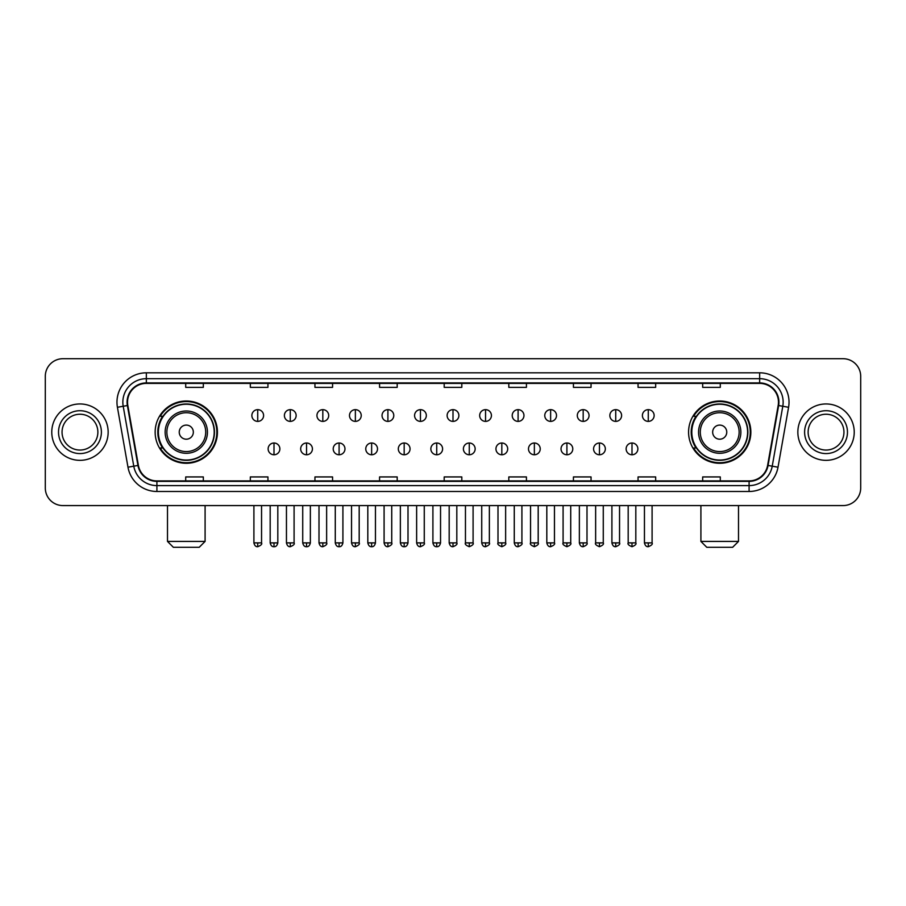 <?xml version="1.0" encoding="UTF-8"?>
<svg xmlns="http://www.w3.org/2000/svg" width="906" height="906" viewBox="0 0 906 906"><rect width="100%" height="100%" fill="white"/><g stroke="black" fill="none" stroke-linecap="round" stroke-linejoin="round"><path stroke-width="1.36" d="M688.571 432.151A31.132 31.132 0 0 0 719.704 463.283A31.132 31.132 0 0 0 750.848 432.151A31.132 31.132 0 0 0 719.704 401.007A31.132 31.132 0 0 0 688.571 432.151M155.153 432.151A31.132 31.132 0 0 0 186.296 463.283A31.132 31.132 0 0 0 217.429 432.151A31.132 31.132 0 0 0 186.296 401.007A31.132 31.132 0 0 0 155.153 432.151M162.627 448.006A28.494 28.494 0 0 1 162.627 416.284M696.035 448.006A28.494 28.494 0 0 1 696.035 416.284M45.3 376.341L45.3 487.949A17.622 17.622 0 0 0 62.922 505.582L843.078 505.582A17.622 17.622 0 0 0 860.7 487.949L860.7 376.341A17.622 17.622 0 0 0 843.078 358.708L62.922 358.708A17.622 17.622 0 0 0 45.3 376.341L45.3 487.949M51.767 432.151A28.199 28.199 0 0 0 79.966 460.339A28.199 28.199 0 0 0 108.154 432.151A28.199 28.199 0 0 0 79.966 403.951A28.199 28.199 0 0 0 51.767 432.151A28.199 28.199 0 0 0 79.966 460.339A28.199 28.199 0 0 0 108.154 432.151A28.199 28.199 0 0 0 79.966 403.951A28.199 28.199 0 0 0 51.767 432.151M797.846 432.151A28.199 28.199 0 0 0 826.034 460.339A28.199 28.199 0 0 0 854.233 432.151A28.199 28.199 0 0 0 826.034 403.951A28.199 28.199 0 0 0 797.846 432.151A28.199 28.199 0 0 0 826.034 460.339A28.199 28.199 0 0 0 854.233 432.151A28.199 28.199 0 0 0 826.034 403.951A28.199 28.199 0 0 0 797.846 432.151M127.542 402.185A18.8 18.8 0 0 1 146.342 383.385L759.658 383.385A18.8 18.8 0 0 1 778.175 405.446L767.608 465.367A18.8 18.8 0 0 1 749.092 480.905L156.908 480.905A18.8 18.8 0 0 1 138.392 465.367L127.825 405.446A18.8 18.8 0 0 1 127.542 402.185M127.078 402.185A19.264 19.264 0 0 0 127.372 405.526L137.939 465.446A19.264 19.264 0 0 0 156.908 481.369L749.092 481.369A19.264 19.264 0 0 0 768.062 465.446L778.628 405.526A19.264 19.264 0 0 0 759.658 382.921L146.342 382.921A19.264 19.264 0 0 0 127.078 402.185M117.418 407.281A29.377 29.377 0 0 1 146.342 372.808L759.658 372.808A29.377 29.377 0 0 1 788.582 407.281L778.016 467.202A29.377 29.377 0 0 1 749.092 491.482L156.908 491.482A29.377 29.377 0 0 1 127.984 467.202L117.418 407.281L123.205 406.262A23.499 23.499 0 0 1 146.342 378.685L759.658 378.685A23.499 23.499 0 0 1 782.795 406.262L772.229 466.182A23.499 23.499 0 0 1 749.092 485.605L156.908 485.605A23.499 23.499 0 0 1 133.771 466.182L123.205 406.262A23.499 23.499 0 0 1 122.842 402.185M843.078 358.708L62.922 358.708M62.922 505.582L843.078 505.582M860.7 487.949L860.7 376.341M768.062 465.446L772.229 466.182L782.795 406.262L788.582 407.281M444.189 383.385L444.189 387.36L461.811 387.36L461.811 383.385M379.569 383.385L379.569 387.36L397.19 387.36L397.19 383.385M314.948 383.385L314.948 387.36L332.57 387.36L332.57 383.385M250.328 383.385L250.328 387.36L267.95 387.36L267.95 383.385M185.707 383.385L185.707 387.36L203.329 387.36L203.329 383.385M508.81 383.385L508.81 387.36L526.431 387.36L526.431 383.385M573.43 383.385L573.43 387.36L591.052 387.36L591.052 383.385M638.051 383.385L638.051 387.36L655.672 387.36L655.672 383.385M702.671 383.385L702.671 387.36L720.293 387.36L720.293 383.385M461.811 480.905L461.811 476.93L444.189 476.93L444.189 480.905M397.19 480.905L397.19 476.93L379.569 476.93L379.569 480.905M332.57 480.905L332.57 476.93L314.948 476.93L314.948 480.905M267.95 480.905L267.95 476.93L250.328 476.93L250.328 480.905M203.329 480.905L203.329 476.93L185.707 476.93L185.707 480.905M526.431 480.905L526.431 476.93L508.81 476.93L508.81 480.905M591.052 480.905L591.052 476.93L573.43 476.93L573.43 480.905M655.672 480.905L655.672 476.93L638.051 476.93L638.051 480.905M720.293 480.905L720.293 476.93L702.671 476.93L702.671 480.905M97.871 432.151A17.905 17.905 0 0 0 79.966 414.235A17.905 17.905 0 0 0 62.05 432.151A17.905 17.905 0 0 0 79.966 450.055A17.905 17.905 0 0 0 97.871 432.151A17.905 17.905 0 0 1 79.966 450.055A17.905 17.905 0 0 1 62.05 432.151M199.218 547.292L173.363 547.292L167.497 541.414L205.096 541.414L199.218 547.292M193.34 432.151A7.044 7.044 0 0 0 186.296 425.095A7.044 7.044 0 0 0 179.241 432.151A7.044 7.044 0 0 0 186.296 439.195A7.044 7.044 0 0 0 193.34 432.151M207.44 432.151A21.144 21.144 0 0 0 186.296 410.996A21.144 21.144 0 0 0 165.141 432.151A21.144 21.144 0 0 0 186.296 453.294A21.144 21.144 0 0 0 207.44 432.151A21.144 21.144 0 0 1 186.296 453.294A21.144 21.144 0 0 1 165.141 432.151M214.201 432.151A27.905 27.905 0 0 0 186.296 404.246A27.905 27.905 0 0 0 158.391 432.151A27.905 27.905 0 0 0 186.296 460.044A27.905 27.905 0 0 0 214.201 432.151M216.84 432.151A30.544 30.544 0 0 1 160.181 448.006L163.012 448.006A28.165 28.165 0 0 0 204.926 453.26A28.165 28.165 0 0 0 204.926 411.03A28.165 28.165 0 0 0 163.012 416.284L160.181 416.284A30.544 30.544 0 0 1 216.84 432.151M732.637 547.292L706.782 547.292L700.904 541.414L738.503 541.414L732.637 547.292M726.759 432.151A7.044 7.044 0 0 0 719.704 425.095A7.044 7.044 0 0 0 712.66 432.151A7.044 7.044 0 0 0 719.704 439.195A7.044 7.044 0 0 0 726.759 432.151M740.859 432.151A21.144 21.144 0 0 0 719.704 410.996A21.144 21.144 0 0 0 698.56 432.151A21.144 21.144 0 0 0 719.704 453.294A21.144 21.144 0 0 0 740.859 432.151A21.144 21.144 0 0 1 719.704 453.294A21.144 21.144 0 0 1 698.56 432.151M747.609 432.151A27.905 27.905 0 0 0 719.704 404.246A27.905 27.905 0 0 0 691.799 432.151A27.905 27.905 0 0 0 719.704 460.044A27.905 27.905 0 0 0 747.609 432.151M750.259 432.151A30.544 30.544 0 0 1 693.6 448.006L696.431 448.006A28.165 28.165 0 0 0 738.345 453.26A28.165 28.165 0 0 0 738.345 411.03A28.165 28.165 0 0 0 696.431 416.284L693.6 416.284A30.544 30.544 0 0 1 750.259 432.151M843.95 432.151A17.905 17.905 0 0 0 826.034 414.235A17.905 17.905 0 0 0 808.129 432.151A17.905 17.905 0 0 0 826.034 450.055A17.905 17.905 0 0 0 843.95 432.151A17.905 17.905 0 0 1 826.034 450.055A17.905 17.905 0 0 1 808.129 432.151M257.723 409.648A5.878 5.878 0 0 0 251.857 415.514A5.878 5.878 0 0 0 257.723 421.392A5.878 5.878 0 0 0 263.601 415.514A5.878 5.878 0 0 0 257.723 409.648L257.723 421.392A5.878 5.878 0 0 0 263.601 415.514A5.878 5.878 0 0 0 257.723 409.648M290.271 409.648A5.878 5.878 0 0 0 284.393 415.514A5.878 5.878 0 0 0 290.271 421.392A5.878 5.878 0 0 0 296.149 415.514A5.878 5.878 0 0 0 290.271 409.648L290.271 421.392A5.878 5.878 0 0 0 296.149 415.514A5.878 5.878 0 0 0 290.271 409.648M322.819 409.648A5.878 5.878 0 0 0 316.941 415.514A5.878 5.878 0 0 0 322.819 421.392A5.878 5.878 0 0 0 328.697 415.514A5.878 5.878 0 0 0 322.819 409.648L322.819 421.392A5.878 5.878 0 0 0 328.697 415.514A5.878 5.878 0 0 0 322.819 409.648M355.367 409.648A5.878 5.878 0 0 0 349.49 415.514A5.878 5.878 0 0 0 355.367 421.392A5.878 5.878 0 0 0 361.234 415.514A5.878 5.878 0 0 0 355.367 409.648L355.367 421.392A5.878 5.878 0 0 0 361.234 415.514A5.878 5.878 0 0 0 355.367 409.648M387.904 409.648A5.878 5.878 0 0 0 382.038 415.514A5.878 5.878 0 0 0 387.904 421.392A5.878 5.878 0 0 0 393.782 415.514A5.878 5.878 0 0 0 387.904 409.648L387.904 421.392A5.878 5.878 0 0 0 393.782 415.514A5.878 5.878 0 0 0 387.904 409.648M420.452 409.648A5.878 5.878 0 0 0 414.574 415.514A5.878 5.878 0 0 0 420.452 421.392A5.878 5.878 0 0 0 426.33 415.514A5.878 5.878 0 0 0 420.452 409.648L420.452 421.392A5.878 5.878 0 0 0 426.33 415.514A5.878 5.878 0 0 0 420.452 409.648M453 409.648A5.878 5.878 0 0 0 447.122 415.514A5.878 5.878 0 0 0 453 421.392A5.878 5.878 0 0 0 458.878 415.514A5.878 5.878 0 0 0 453 409.648L453 421.392A5.878 5.878 0 0 0 458.878 415.514A5.878 5.878 0 0 0 453 409.648M485.548 409.648A5.878 5.878 0 0 0 479.67 415.514A5.878 5.878 0 0 0 485.548 421.392A5.878 5.878 0 0 0 491.426 415.514A5.878 5.878 0 0 0 485.548 409.648L485.548 421.392A5.878 5.878 0 0 0 491.426 415.514A5.878 5.878 0 0 0 485.548 409.648M518.096 409.648A5.878 5.878 0 0 0 512.218 415.514A5.878 5.878 0 0 0 518.096 421.392A5.878 5.878 0 0 0 523.962 415.514A5.878 5.878 0 0 0 518.096 409.648L518.096 421.392A5.878 5.878 0 0 0 523.962 415.514A5.878 5.878 0 0 0 518.096 409.648M550.633 409.648A5.878 5.878 0 0 0 544.766 415.514A5.878 5.878 0 0 0 550.633 421.392A5.878 5.878 0 0 0 556.51 415.514A5.878 5.878 0 0 0 550.633 409.648L550.633 421.392A5.878 5.878 0 0 0 556.51 415.514A5.878 5.878 0 0 0 550.633 409.648M583.181 409.648A5.878 5.878 0 0 0 577.303 415.514A5.878 5.878 0 0 0 583.181 421.392A5.878 5.878 0 0 0 589.059 415.514A5.878 5.878 0 0 0 583.181 409.648L583.181 421.392A5.878 5.878 0 0 0 589.059 415.514A5.878 5.878 0 0 0 583.181 409.648M615.729 409.648A5.878 5.878 0 0 0 609.851 415.514A5.878 5.878 0 0 0 615.729 421.392A5.878 5.878 0 0 0 621.607 415.514A5.878 5.878 0 0 0 615.729 409.648L615.729 421.392A5.878 5.878 0 0 0 621.607 415.514A5.878 5.878 0 0 0 615.729 409.648M648.277 409.648A5.878 5.878 0 0 0 642.399 415.514A5.878 5.878 0 0 0 648.277 421.392A5.878 5.878 0 0 0 654.143 415.514A5.878 5.878 0 0 0 648.277 409.648L648.277 421.392A5.878 5.878 0 0 0 654.143 415.514A5.878 5.878 0 0 0 648.277 409.648M273.997 443.011A5.878 5.878 0 0 0 268.131 448.889A5.878 5.878 0 0 0 273.997 454.767A5.878 5.878 0 0 0 279.875 448.889A5.878 5.878 0 0 0 273.997 443.011L273.997 454.767A5.878 5.878 0 0 0 279.875 448.889A5.878 5.878 0 0 0 273.997 443.011M306.545 443.011A5.878 5.878 0 0 0 300.667 448.889A5.878 5.878 0 0 0 306.545 454.767A5.878 5.878 0 0 0 312.423 448.889A5.878 5.878 0 0 0 306.545 443.011L306.545 454.767A5.878 5.878 0 0 0 312.423 448.889A5.878 5.878 0 0 0 306.545 443.011M339.093 443.011A5.878 5.878 0 0 0 333.215 448.889A5.878 5.878 0 0 0 339.093 454.767A5.878 5.878 0 0 0 344.971 448.889A5.878 5.878 0 0 0 339.093 443.011L339.093 454.767A5.878 5.878 0 0 0 344.971 448.889A5.878 5.878 0 0 0 339.093 443.011M371.641 443.011A5.878 5.878 0 0 0 365.764 448.889A5.878 5.878 0 0 0 371.641 454.767A5.878 5.878 0 0 0 377.508 448.889A5.878 5.878 0 0 0 371.641 443.011L371.641 454.767A5.878 5.878 0 0 0 377.508 448.889A5.878 5.878 0 0 0 371.641 443.011M404.178 443.011A5.878 5.878 0 0 0 398.312 448.889A5.878 5.878 0 0 0 404.178 454.767A5.878 5.878 0 0 0 410.056 448.889A5.878 5.878 0 0 0 404.178 443.011L404.178 454.767A5.878 5.878 0 0 0 410.056 448.889A5.878 5.878 0 0 0 404.178 443.011M436.726 443.011A5.878 5.878 0 0 0 430.848 448.889A5.878 5.878 0 0 0 436.726 454.767A5.878 5.878 0 0 0 442.604 448.889A5.878 5.878 0 0 0 436.726 443.011L436.726 454.767A5.878 5.878 0 0 0 442.604 448.889A5.878 5.878 0 0 0 436.726 443.011M469.274 443.011A5.878 5.878 0 0 0 463.396 448.889A5.878 5.878 0 0 0 469.274 454.767A5.878 5.878 0 0 0 475.152 448.889A5.878 5.878 0 0 0 469.274 443.011L469.274 454.767A5.878 5.878 0 0 0 475.152 448.889A5.878 5.878 0 0 0 469.274 443.011M501.822 443.011A5.878 5.878 0 0 0 495.944 448.889A5.878 5.878 0 0 0 501.822 454.767A5.878 5.878 0 0 0 507.688 448.889A5.878 5.878 0 0 0 501.822 443.011L501.822 454.767A5.878 5.878 0 0 0 507.688 448.889A5.878 5.878 0 0 0 501.822 443.011M534.359 443.011A5.878 5.878 0 0 0 528.492 448.889A5.878 5.878 0 0 0 534.359 454.767A5.878 5.878 0 0 0 540.236 448.889A5.878 5.878 0 0 0 534.359 443.011L534.359 454.767A5.878 5.878 0 0 0 540.236 448.889A5.878 5.878 0 0 0 534.359 443.011M566.907 443.011A5.878 5.878 0 0 0 561.029 448.889A5.878 5.878 0 0 0 566.907 454.767A5.878 5.878 0 0 0 572.785 448.889A5.878 5.878 0 0 0 566.907 443.011L566.907 454.767A5.878 5.878 0 0 0 572.785 448.889A5.878 5.878 0 0 0 566.907 443.011M599.455 443.011A5.878 5.878 0 0 0 593.577 448.889A5.878 5.878 0 0 0 599.455 454.767A5.878 5.878 0 0 0 605.333 448.889A5.878 5.878 0 0 0 599.455 443.011L599.455 454.767A5.878 5.878 0 0 0 605.333 448.889A5.878 5.878 0 0 0 599.455 443.011M632.003 443.011A5.878 5.878 0 0 0 626.125 448.889A5.878 5.878 0 0 0 632.003 454.767A5.878 5.878 0 0 0 637.869 448.889A5.878 5.878 0 0 0 632.003 443.011L632.003 454.767A5.878 5.878 0 0 0 637.869 448.889A5.878 5.878 0 0 0 632.003 443.011M759.658 372.808L759.658 382.921M123.205 406.262L127.372 405.526M156.908 491.482L156.908 481.369M749.092 481.369L749.092 491.482M127.984 467.202L137.939 465.446M778.628 405.526L782.795 406.262M146.342 372.808L146.342 382.921M772.229 466.182L778.016 467.202M101.393 432.151A21.427 21.427 0 0 0 79.966 410.712A21.427 21.427 0 0 0 58.528 432.151A21.427 21.427 0 0 0 79.966 453.578A21.427 21.427 0 0 0 101.393 432.151M205.719 432.151A19.434 19.434 0 0 0 186.296 412.717A19.434 19.434 0 0 0 166.863 432.151A19.434 19.434 0 0 0 186.296 451.573A19.434 19.434 0 0 0 205.719 432.151M739.137 432.151A19.434 19.434 0 0 0 719.704 412.717A19.434 19.434 0 0 0 700.281 432.151A19.434 19.434 0 0 0 719.704 451.573A19.434 19.434 0 0 0 739.137 432.151M847.472 432.151A21.427 21.427 0 0 0 826.034 410.712A21.427 21.427 0 0 0 804.607 432.151A21.427 21.427 0 0 0 826.034 453.578A21.427 21.427 0 0 0 847.472 432.151M257.723 542.887L253.906 542.887C254.575 545.605 255.843 546.873 257.723 546.703L257.723 542.887L261.551 542.887L261.551 505.582M290.271 542.887L286.455 542.887C287.123 545.605 288.391 546.873 290.271 546.703L290.271 542.887L294.088 542.887L294.088 505.582M322.819 542.887L319.003 542.887C319.671 545.605 320.939 546.873 322.819 546.703L322.819 542.887L326.636 542.887L326.636 505.582M355.367 542.887L351.539 542.887C352.208 545.605 353.487 546.873 355.367 546.703L355.367 542.887L359.184 542.887L359.184 505.582M387.904 542.887L384.087 542.887C384.756 545.605 386.035 546.873 387.904 546.703L387.904 542.887L391.732 542.887L391.732 505.582M420.452 542.887L416.635 542.887C417.304 545.605 418.572 546.873 420.452 546.703L420.452 542.887L424.268 542.887L424.268 505.582M453 542.887L449.183 542.887C449.852 545.605 451.12 546.873 453 546.703L453 542.887L456.817 542.887L456.817 505.582M485.548 542.887L481.732 542.887C482.388 545.605 483.668 546.873 485.548 546.703L485.548 542.887L489.365 542.887L489.365 505.582M518.096 542.887L514.268 542.887C514.936 545.605 516.216 546.873 518.096 546.703L518.096 542.887L521.913 542.887L521.913 505.582M550.633 542.887L546.816 542.887C547.484 545.605 548.753 546.873 550.633 546.703L550.633 542.887L554.461 542.887L554.461 505.582M583.181 542.887L579.364 542.887C580.033 545.605 581.301 546.873 583.181 546.703L583.181 542.887L586.997 542.887L586.997 505.582M615.729 542.887L611.912 542.887C612.581 545.605 613.849 546.873 615.729 546.703L615.729 542.887L619.545 542.887L619.545 505.582M648.277 542.887L644.449 542.887C645.117 545.605 646.397 546.873 648.277 546.703L648.277 542.887L652.093 542.887L652.093 505.582M273.997 542.887L270.181 542.887C270.849 545.605 272.117 546.873 273.997 546.703L273.997 542.887L277.814 542.887L277.814 505.582M306.545 542.887L302.729 542.887C303.397 545.605 304.665 546.873 306.545 546.703L306.545 542.887L310.362 542.887L310.362 505.582M339.093 542.887L335.277 542.887C335.933 545.605 337.213 546.873 339.093 546.703L339.093 542.887L342.91 542.887L342.91 505.582M371.641 542.887L367.813 542.887C368.482 545.605 369.761 546.873 371.641 546.703L371.641 542.887L375.458 542.887L375.458 505.582M404.178 542.887L400.361 542.887C401.03 545.605 402.298 546.873 404.178 546.703L404.178 542.887L408.006 542.887L408.006 505.582M436.726 542.887L432.909 542.887C433.578 545.605 434.846 546.873 436.726 546.703L436.726 542.887L440.543 542.887L440.543 505.582M469.274 542.887L465.458 542.887C464.676 544.098 465.956 545.378 469.274 546.703L469.274 542.887L473.091 542.887L473.091 505.582M501.822 542.887L497.994 542.887C497.224 544.098 498.493 545.378 501.822 546.703L501.822 542.887L505.639 542.887L505.639 505.582M534.359 542.887L530.542 542.887C529.772 544.098 531.041 545.378 534.359 546.703L534.359 542.887L538.187 542.887L538.187 505.582M566.907 542.887L563.09 542.887C562.32 544.098 563.589 545.378 566.907 546.703L566.907 542.887L570.723 542.887L570.723 505.582M599.455 542.887L595.638 542.887C594.857 544.098 596.137 545.378 599.455 546.703L599.455 542.887L603.271 542.887L603.271 505.582M632.003 542.887L628.186 542.887C627.405 544.098 628.685 545.378 632.003 546.703L632.003 542.887L635.819 542.887L635.819 505.582M205.096 505.582L205.096 541.414M167.497 505.582L167.497 541.414M738.503 505.582L738.503 541.414M700.904 505.582L700.904 541.414M253.906 542.887L253.906 505.582M261.551 542.887C262.321 544.098 261.053 545.378 257.723 546.703M286.455 542.887L286.455 505.582M294.088 542.887C294.869 544.098 293.589 545.378 290.271 546.703M319.003 542.887L319.003 505.582M326.636 542.887C327.406 544.098 326.137 545.378 322.819 546.703M351.539 542.887L351.539 505.582M359.184 542.887C359.954 544.098 358.685 545.378 355.367 546.703M384.087 542.887L384.087 505.582M391.732 542.887C392.502 544.098 391.233 545.378 387.904 546.703M416.635 542.887L416.635 505.582M424.268 542.887C425.05 544.098 423.77 545.378 420.452 546.703M449.183 542.887L449.183 505.582M456.817 542.887C457.598 544.098 456.318 545.378 453 546.703M481.732 542.887L481.732 505.582M489.365 542.887C490.135 544.098 488.866 545.378 485.548 546.703M514.268 542.887L514.268 505.582M521.913 542.887C522.683 544.098 521.414 545.378 518.096 546.703M546.816 542.887L546.816 505.582M554.461 542.887C555.231 544.098 553.962 545.378 550.633 546.703M579.364 542.887L579.364 505.582M586.997 542.887C587.779 544.098 586.499 545.378 583.181 546.703M611.912 542.887L611.912 505.582M619.545 542.887C620.316 544.098 619.047 545.378 615.729 546.703M644.449 542.887L644.449 505.582M652.093 542.887C652.864 544.098 651.595 545.378 648.277 546.703M270.181 542.887L270.181 505.582M277.814 542.887C277.157 545.605 275.877 546.873 273.997 546.703M302.729 542.887L302.729 505.582M310.362 542.887C309.693 545.605 308.425 546.873 306.545 546.703M335.277 542.887L335.277 505.582M342.91 542.887C342.242 545.605 340.973 546.873 339.093 546.703M367.813 542.887L367.813 505.582M375.458 542.887C374.79 545.605 373.51 546.873 371.641 546.703M400.361 542.887L400.361 505.582M408.006 542.887C407.338 545.605 406.058 546.873 404.178 546.703M432.909 542.887L432.909 505.582M440.543 542.887C439.874 545.605 438.606 546.873 436.726 546.703M465.458 542.887L465.458 505.582M473.091 542.887C473.861 544.098 472.592 545.378 469.274 546.703M497.994 542.887L497.994 505.582M505.639 542.887C506.409 544.098 505.14 545.378 501.822 546.703M530.542 542.887L530.542 505.582M538.187 542.887C538.957 544.098 537.688 545.378 534.359 546.703M563.09 542.887L563.09 505.582M570.723 542.887C571.505 544.098 570.225 545.378 566.907 546.703M595.638 542.887L595.638 505.582M603.271 542.887C604.053 544.098 602.773 545.378 599.455 546.703M628.186 542.887L628.186 505.582M635.819 542.887C636.59 544.098 635.321 545.378 632.003 546.703"/></g></svg>
